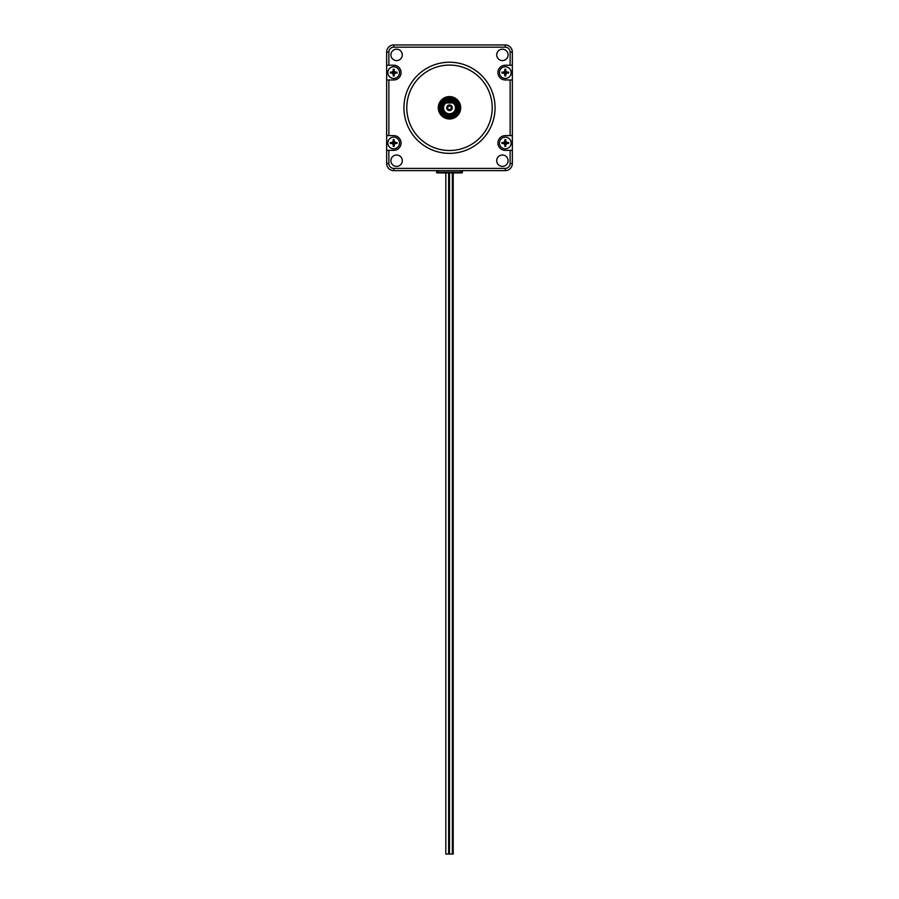 <?xml version="1.0" encoding="UTF-8"?>
<svg xmlns="http://www.w3.org/2000/svg" width="899" height="899" viewBox="0 0 899 899"><rect width="100%" height="100%" fill="white"/><g stroke="black" fill="none" stroke-linecap="round" stroke-linejoin="round"><path stroke-width="1.35" d="M453.197 172.923L453.197 854.05L452.343 854.05L452.343 172.923M448.646 172.923L448.646 854.05L452.343 854.05M445.803 172.923L445.803 854.05L448.646 854.05M440.532 107.79A8.968 8.968 0 0 0 449.5 116.769A8.968 8.968 0 0 0 458.468 107.79A8.968 8.968 0 0 0 449.5 98.823A8.968 8.968 0 0 0 440.532 107.79M441.207 107.79A8.293 8.293 0 0 1 449.5 99.497A8.293 8.293 0 0 1 457.793 107.79A8.293 8.293 0 0 1 449.5 116.095A8.293 8.293 0 0 1 441.207 107.79M442.387 107.79A7.113 7.113 0 0 0 449.5 114.915A7.113 7.113 0 0 0 453.366 101.812L453.006 102.958A5.978 5.978 0 0 1 449.5 113.78A5.978 5.978 0 0 1 445.994 102.958L445.634 101.812A7.113 7.113 0 0 0 442.387 107.79M447.702 107.79A1.798 1.798 0 0 0 449.5 109.588A1.798 1.798 0 0 0 451.298 107.79A1.798 1.798 0 0 0 449.5 106.003A1.798 1.798 0 0 0 447.702 107.79M452.298 107.79A2.798 2.798 0 0 1 449.5 110.599A2.798 2.798 0 0 1 446.702 107.79A2.798 2.798 0 0 1 449.5 104.992A2.798 2.798 0 0 1 452.298 107.79M492.214 107.79A42.714 42.714 0 0 1 449.5 150.504A42.714 42.714 0 0 1 406.786 107.79A42.714 42.714 0 0 1 449.5 65.088A42.714 42.714 0 0 1 492.214 107.79M508.104 54.884A5.697 5.697 0 0 1 502.406 60.581A5.697 5.697 0 0 1 496.709 54.884A5.697 5.697 0 0 1 502.406 49.198A5.697 5.697 0 0 1 508.104 54.884M402.291 160.707A5.697 5.697 0 0 1 396.594 166.394A5.697 5.697 0 0 1 390.896 160.707A5.697 5.697 0 0 1 396.594 155.01A5.697 5.697 0 0 1 402.291 160.707M402.291 54.884A5.697 5.697 0 0 1 396.594 60.581A5.697 5.697 0 0 1 390.896 54.884A5.697 5.697 0 0 1 396.594 49.198A5.697 5.697 0 0 1 402.291 54.884M508.104 160.707A5.697 5.697 0 0 1 502.406 166.394A5.697 5.697 0 0 1 496.709 160.707A5.697 5.697 0 0 1 502.406 155.01A5.697 5.697 0 0 1 508.104 160.707M495.057 107.79A45.557 45.557 0 0 1 449.5 153.358A45.557 45.557 0 0 1 403.943 107.79A45.557 45.557 0 0 1 449.5 62.233A45.557 45.557 0 0 1 495.057 107.79M460.715 107.79A11.215 11.215 0 0 1 449.5 119.005A11.215 11.215 0 0 1 438.285 107.79A11.215 11.215 0 0 1 449.5 96.586A11.215 11.215 0 0 1 460.715 107.79M511.7 65.222L512.34 65.222L512.34 52.063A7.113 7.113 0 0 0 505.227 44.95L393.773 44.95A7.113 7.113 0 0 0 386.66 52.063L386.66 65.222L393.683 65.222A7.372 7.372 0 0 1 401.066 72.594A7.372 7.372 0 0 1 393.683 79.977L386.66 79.977L386.66 135.614L393.683 135.614A7.372 7.372 0 0 1 401.066 142.986A7.372 7.372 0 0 1 393.683 150.369L386.66 150.369L386.66 163.517A7.113 7.113 0 0 0 393.773 170.641L505.227 170.641A7.113 7.113 0 0 0 512.34 163.517L512.34 150.369L505.317 150.369A7.372 7.372 0 0 1 497.934 142.986A7.372 7.372 0 0 1 505.317 135.614L512.34 135.614L512.34 79.977L505.317 79.977A7.372 7.372 0 0 1 497.934 72.594A7.372 7.372 0 0 1 505.317 65.222L511.7 65.222M397.043 72.145L397.043 73.055L397.043 72.145L394.144 72.145L394.144 69.234L394.144 71.1A1.562 1.562 0 0 1 395.189 72.145M399.527 72.594A5.832 5.832 0 0 0 393.683 66.762A5.832 5.832 0 0 0 387.851 72.594A5.832 5.832 0 0 0 393.683 78.438A5.832 5.832 0 0 0 399.527 72.594A5.832 5.832 0 0 0 393.683 66.762A5.832 5.832 0 0 0 387.851 72.594M397.043 73.055L394.144 73.055L394.144 75.954L393.234 75.954L393.234 73.055L390.323 73.055L390.323 72.145L392.189 72.145L390.323 72.145L390.424 73.055M393.234 71.1A1.562 1.562 0 0 0 392.189 72.145L393.234 72.145L393.234 69.234L394.144 69.234L393.234 69.234M392.189 143.447A1.562 1.562 0 0 0 393.234 144.492L393.234 146.346L394.144 146.346L394.144 144.492A1.562 1.562 0 0 0 395.189 143.447L397.043 143.447L394.144 143.447L394.144 146.346L393.234 146.346L393.234 143.447L390.323 143.447L390.323 142.536L393.234 142.536L393.234 139.626L394.144 139.626L394.144 142.536L397.043 142.536L397.043 143.447L396.953 142.536M399.527 142.986A5.832 5.832 0 0 0 393.683 137.154A5.832 5.832 0 0 0 387.851 142.986A5.832 5.832 0 0 0 393.683 148.829A5.832 5.832 0 0 0 399.527 142.986A5.832 5.832 0 0 0 393.683 137.154A5.832 5.832 0 0 0 387.851 142.986M505.766 144.492A1.562 1.562 0 0 0 506.811 143.447L508.677 143.447L505.766 143.447L505.766 146.346L504.856 146.346L504.856 143.447L501.957 143.447L501.957 142.536L504.856 142.536L504.856 139.626L505.766 139.626L505.766 142.536L508.677 142.536L508.677 143.447L508.576 142.536M511.149 142.986A5.832 5.832 0 0 0 505.317 137.154A5.832 5.832 0 0 0 499.473 142.986A5.832 5.832 0 0 0 505.317 148.829A5.832 5.832 0 0 0 511.149 142.986A5.832 5.832 0 0 0 505.317 137.154A5.832 5.832 0 0 0 499.473 142.986M511.149 72.594A5.832 5.832 0 0 0 505.317 66.762A5.832 5.832 0 0 0 499.473 72.594A5.832 5.832 0 0 0 505.317 78.438A5.832 5.832 0 0 0 511.149 72.594M508.677 72.145L508.677 73.055L508.677 72.145L505.766 72.145L505.766 69.234L505.766 71.1A1.562 1.562 0 0 1 506.811 72.145M508.677 73.055L505.766 73.055L505.766 75.954L504.856 75.954L504.856 73.055L501.957 73.055L501.957 72.145L503.811 72.145L501.957 72.145L502.047 73.055M504.856 71.1L504.856 69.234L505.766 69.234L504.856 69.234L504.856 72.145L503.811 72.145A1.562 1.562 0 0 1 504.856 71.1M436.599 170.641L436.599 172.237A0.685 0.685 0 0 0 437.285 172.923L461.715 172.923A0.685 0.685 0 0 0 462.401 172.237L462.401 170.641M462.198 172.72A0.685 0.685 0 0 1 461.715 172.923L460.693 172.923L460.693 172.237L438.307 172.237L438.307 172.923L437.285 172.923A0.685 0.685 0 0 1 436.802 172.72M505.766 74.1A1.562 1.562 0 0 0 506.811 73.055L508.576 73.055M503.811 73.055A1.562 1.562 0 0 0 504.856 74.1L504.856 75.954L505.766 75.954M506.811 142.536A1.562 1.562 0 0 0 505.766 141.491L505.766 139.626L504.856 139.626L504.856 141.491A1.562 1.562 0 0 0 503.811 142.536L502.047 142.536M501.957 142.536L501.957 143.447M503.811 143.447A1.562 1.562 0 0 0 504.856 144.492L504.856 146.346L505.766 146.346M393.234 141.491A1.562 1.562 0 0 0 392.189 142.536L390.424 142.536M390.323 142.536L390.424 143.447M395.189 142.536A1.562 1.562 0 0 0 394.144 141.491L394.144 139.626L393.234 139.626M392.189 73.055A1.562 1.562 0 0 0 393.234 74.1L393.234 75.954L394.144 75.954L394.144 74.1A1.562 1.562 0 0 0 395.189 73.055L396.953 73.055M386.66 150.369L386.66 135.614M512.34 135.614L512.34 150.369M512.34 65.222L512.34 79.977M386.66 79.977L386.66 65.222M453.366 101.812L445.634 101.812A7.113 7.113 0 0 1 453.366 101.812M445.994 102.958L453.006 102.958M449.5 172.923L449.5 854.05M388.874 65.222L388.874 52.063A4.9 4.9 0 0 1 393.773 47.175L505.227 47.175A4.9 4.9 0 0 1 510.126 52.063L512.34 52.063M393.773 47.175L393.773 44.95M505.227 47.175L505.227 44.95M505.227 170.641L505.227 168.416L393.773 168.416A4.9 4.9 0 0 1 388.874 163.517L388.874 150.369M393.773 170.641L393.773 168.416M388.874 52.063L386.66 52.063M512.34 163.517L510.126 163.517A4.9 4.9 0 0 1 505.227 168.416M386.66 163.517L388.874 163.517M440.072 104.823A9.878 9.878 0 0 1 452.467 98.373A9.878 9.878 0 0 1 458.928 110.768A9.878 9.878 0 0 1 446.533 117.218A9.878 9.878 0 0 1 440.072 104.823M462.401 172.237L460.693 172.237L460.693 170.641M438.307 170.641L438.307 172.237L436.599 172.237M388.874 135.614L388.874 79.977M510.126 150.369L510.126 163.517M510.126 79.977L510.126 135.614M510.126 52.063L510.126 65.222"/></g></svg>
